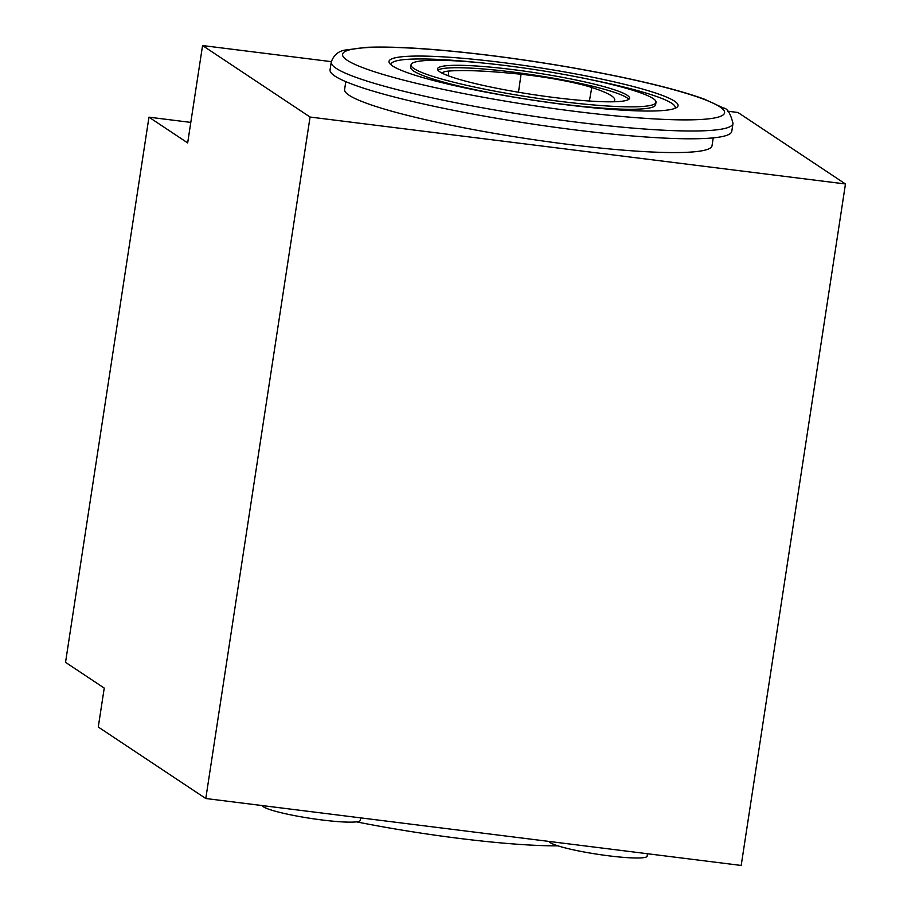<?xml version="1.0" encoding="UTF-8"?>
<svg xmlns="http://www.w3.org/2000/svg" width="911" height="911" viewBox="0 0 911 911"><rect width="100%" height="100%" fill="white"/><g stroke="black" fill="none" stroke-linecap="round" stroke-linejoin="round"><path stroke-width="1.37" d="M448.189 75.75L448.793 71.069A59.477 6.719 8.7 0 0 442.735 73.062A59.477 6.719 8.7 0 0 442.792 73.484M448.793 71.069A138.768 15.681 -171.3 0 1 521.058 74.269A59.477 6.719 -171.3 0 1 591.763 87.49A138.768 15.681 -171.3 0 1 614.709 100.062A138.768 15.681 -171.3 0 1 613.354 101.781M628.749 99.367A97.135 10.978 8.7 0 0 512.084 71.969A97.135 10.978 8.7 0 0 437.929 70.17M512.46 69.543A97.135 10.978 8.7 0 0 437.508 68.86A97.135 10.978 8.7 0 0 531.865 94.402A97.135 10.978 8.7 0 0 629.547 98.24A97.135 10.978 8.7 0 0 512.46 69.543M506.653 65.683A123.896 13.995 8.7 0 0 411.055 64.806A123.896 13.995 8.7 0 0 531.409 97.386A123.896 13.995 8.7 0 0 656 102.294A123.896 13.995 8.7 0 0 506.653 65.683M411.055 64.806L410.679 67.243A123.896 13.995 8.7 0 0 531.033 99.823A123.896 13.995 8.7 0 0 655.624 104.731L656 102.294M480.644 62.791A143.722 16.239 8.7 0 0 391.092 64.886M675.028 108.329A143.722 16.239 8.7 0 0 590.203 79.553M501.813 62.46A146.204 16.512 8.7 0 0 389.657 63.44A146.204 16.512 8.7 0 0 531.033 99.88A146.204 16.512 8.7 0 0 676.827 107.373A146.204 16.512 8.7 0 0 501.813 62.46M331.274 61.937A203.199 22.957 8.7 0 0 331.251 62.062A203.199 22.957 8.7 0 0 528.642 115.492A203.199 22.957 8.7 0 0 732.968 123.532A203.199 22.957 8.7 0 0 732.991 123.406C730.485 113.385 727.297 108.25 723.448 107.999L704.51 99.219C684.935 92.057 657.309 84.712 621.621 77.173C580.125 68.496 536.693 61.299 491.336 55.571C437.701 48.943 396.183 46.199 366.791 47.315L344.905 50.105C338.288 51.232 333.745 55.172 331.274 61.937M331.251 62.062L330.055 69.851A203.199 22.957 8.7 0 0 527.446 123.281A203.199 22.957 8.7 0 0 731.784 131.321L732.968 123.532M713.233 137.868L712.026 145.737A185.855 20.999 -171.3 0 1 525.135 138.381A185.855 20.999 -171.3 0 1 344.597 89.517L345.804 81.648M310.07 117.041L202.561 45.55L187.666 142.902L148.96 117.166L65.535 662.343L104.241 688.078L98.274 727.024L205.784 798.514L310.07 117.041L845.465 183.976L737.956 112.486L727.684 111.21M331.331 61.652L202.561 45.55M845.465 183.976L741.19 865.45L205.784 798.514M190.798 122.404L148.96 117.166M356.463 821.847A170.983 19.313 8.7 0 0 557.862 845.841M647.493 853.732L647.117 856.192A49.558 5.603 -171.3 0 1 598.322 854.381A49.558 5.603 -171.3 0 1 549.151 841.445M262.334 805.575A49.558 5.603 8.7 0 0 311.505 818.522A49.558 5.603 8.7 0 0 360.3 820.333L360.676 817.873M518.484 92.239L521.058 74.269M589.406 101.019L591.763 87.49M491.598 55.673A193.303 21.841 8.7 0 0 393.028 77.298A193.303 21.841 8.7 0 0 715.955 117.678A193.303 21.841 8.7 0 0 491.598 55.673"/></g></svg>
